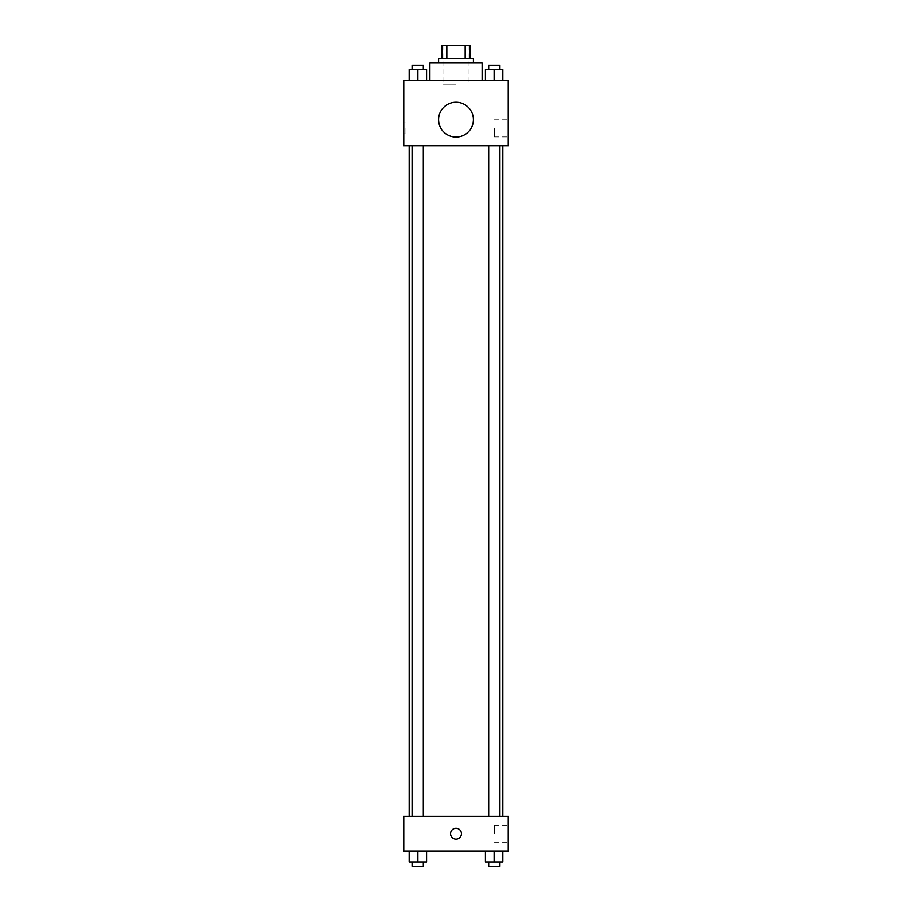 <?xml version="1.0" encoding="UTF-8"?>
<svg xmlns="http://www.w3.org/2000/svg" width="912" height="912" viewBox="0 0 912 912"><rect width="100%" height="100%" fill="white"/><g stroke="black" fill="none" stroke-linecap="round" stroke-linejoin="round"><path stroke-width="0.68" stroke-dasharray="4.56 3.42" d="M456 84.793L442.936 84.793L456 84.793M456 45.6L442.936 45.6L456 45.6M465.166 58.664L465.166 45.6L470.147 45.6L470.147 58.664L446.834 58.664L470.147 58.664M465.166 45.6L441.853 45.6M446.834 58.664L441.853 58.664L446.834 58.664L446.834 45.6M473.419 58.664L438.581 58.664M438.581 63.019L473.419 63.019L438.581 63.019M429.871 63.019L482.129 63.019M456 80.438L429.871 80.438L456 80.438M409.146 80.438L426.565 80.438L409.146 80.438L426.565 80.438L409.146 80.438L426.565 80.438L417.856 80.438L417.856 69.551L409.146 69.551L423.293 69.551L409.146 69.551L409.146 80.438L417.856 80.438L409.146 80.438L409.146 69.551L409.146 80.438L426.565 80.438L417.856 80.438L417.856 69.551L426.565 69.551L412.418 69.551L426.565 69.551L426.565 80.438L426.565 69.551M485.435 80.438L502.854 80.438L485.435 80.438L502.854 80.438L485.435 80.438L502.854 80.438L494.144 80.438L494.144 69.551L485.435 69.551L499.582 69.551L485.435 69.551L485.435 80.438L494.144 80.438L485.435 80.438L485.435 69.551L485.435 80.438L502.854 80.438L494.144 80.438L494.144 69.551L502.854 69.551L488.707 69.551L502.854 69.551L502.854 80.438L502.854 69.551M508.258 80.438L403.742 80.438L403.742 145.749L508.258 145.749L508.258 80.438M403.742 128.33L403.742 133.779L403.742 128.33M456 145.749L409.146 145.749L456 145.749M494.144 145.749L499.582 145.749L494.144 145.749M417.856 145.749L412.418 145.749L417.856 145.749M508.258 128.33L508.258 136.891L508.258 128.33M456 102.212A17.419 17.419 0 0 0 440.918 128.33A17.419 17.419 0 0 0 471.082 128.33A17.419 17.419 0 0 0 456 102.212A17.419 17.419 0 0 0 440.918 128.33A17.419 17.419 0 0 0 471.082 128.33A17.419 17.419 0 0 0 456 102.212M456 137.039A17.419 17.419 0 0 1 440.918 110.911A17.419 17.419 0 0 1 471.082 110.911A17.419 17.419 0 0 1 456 137.039M494.498 128.33L494.498 136.891L494.498 128.33M405.943 128.33L405.943 133.779L405.943 128.33M456 816.32L409.146 816.32L456 816.32M494.144 816.32L499.582 816.32L494.144 816.32M417.856 816.32L412.418 816.32L417.856 816.32M508.258 816.32L403.742 816.32L403.742 851.158L508.258 851.158L508.258 816.32M403.742 833.739L403.742 839.188L403.754 833.739M502.854 862.045L494.144 862.045L502.854 862.045L502.854 851.158L485.435 851.158L502.854 851.158L485.435 851.158L502.854 851.158L485.435 851.158L502.854 851.158L485.435 851.158L502.854 851.158L502.854 862.045L485.435 862.045L485.435 851.158L485.435 862.045L499.582 862.045L494.144 862.045L494.144 851.158L494.144 862.045L485.435 862.045L485.435 851.158M426.565 862.045L417.856 862.045L426.565 862.045L426.565 851.158L409.146 851.158L426.565 851.158L409.146 851.158L426.565 851.158L409.146 851.158L426.565 851.158L409.146 851.158L426.565 851.158L426.565 862.045L409.146 862.045L409.146 851.158L409.146 862.045L423.293 862.045L417.856 862.045L417.856 851.158L417.856 862.045L409.146 862.045L409.146 851.158M508.258 833.739L508.258 825.178L508.258 833.739M456 828.301A5.438 5.438 0 0 0 451.292 836.464A5.438 5.438 0 0 0 460.708 836.464A5.438 5.438 0 0 0 456 828.301A5.438 5.438 0 0 0 451.292 836.464A5.438 5.438 0 0 0 460.708 836.464A5.438 5.438 0 0 0 456 828.301M456 839.188A5.438 5.438 0 0 1 451.292 831.026A5.438 5.438 0 0 1 460.708 831.026A5.438 5.438 0 0 1 456 839.188M494.498 833.739L494.498 825.178L494.498 833.739M488.707 862.045L488.707 866.4L499.582 866.4L488.707 866.4L499.582 866.4L499.582 862.045L488.707 862.045L499.582 862.045M494.144 862.045L494.144 851.158M412.418 862.045L412.418 866.4L423.293 866.4L412.418 866.4L423.293 866.4L423.293 862.045L412.418 862.045L423.293 862.045M417.856 862.045L417.856 851.158M488.707 69.551L488.707 65.197L499.582 65.197L488.707 65.197L499.582 65.197L499.582 69.551M494.144 80.438L494.144 69.551M412.418 69.551L412.418 65.197L423.293 65.197L412.418 65.197L423.293 65.197L423.293 69.551M417.856 80.438L417.856 69.551M442.936 45.6L442.936 84.793M469.064 45.6L469.064 84.793M494.498 136.891L508.258 136.891M494.498 119.768L508.258 119.768M405.943 122.892L403.742 122.892M405.943 133.779L403.742 133.779M423.293 816.32L423.293 145.749M412.418 816.32L412.418 145.749M499.582 816.32L499.582 145.749M488.707 816.32L488.707 145.749M494.498 842.3L508.258 842.3M494.498 825.178L508.258 825.178"/><path stroke-width="1.37" d="M446.834 58.664L446.834 45.6L441.853 45.6L441.853 58.664L441.853 45.6M446.834 45.6L470.147 45.6L470.147 58.664M465.166 58.664L465.166 45.6M438.581 63.019L438.581 58.664L473.419 58.664L473.419 63.019M482.129 80.438L482.129 63.019L429.871 63.019L429.871 80.438M403.742 80.438L508.258 80.438L508.258 145.749L403.742 145.749L403.742 80.438M456 137.039A17.419 17.419 0 0 1 440.918 110.911A17.419 17.419 0 0 1 471.082 110.911A17.419 17.419 0 0 1 456 137.039M403.742 816.32L508.258 816.32L508.258 851.158L403.742 851.158L403.742 816.32M456 839.188A5.438 5.438 0 0 1 451.292 831.026A5.438 5.438 0 0 1 460.708 831.026A5.438 5.438 0 0 1 456 839.188M485.435 851.158L485.435 862.045L502.854 862.045L502.854 851.158L502.854 862.045M494.144 862.045L494.144 851.158M499.582 862.045L499.582 866.4L488.707 866.4L488.707 862.045M409.146 851.158L409.146 862.045L426.565 862.045L426.565 851.158L426.565 862.045M417.856 862.045L417.856 851.158M423.293 862.045L423.293 866.4L412.418 866.4L412.418 862.045M485.435 80.438L485.435 69.551L502.854 69.551L502.854 80.438L502.854 69.551M494.144 80.438L494.144 69.551M499.582 69.551L499.582 65.197L488.707 65.197L488.707 69.551M409.146 80.438L409.146 69.551L426.565 69.551L426.565 80.438L426.565 69.551M417.856 80.438L417.856 69.551M423.293 69.551L423.293 65.197L412.418 65.197L412.418 69.551M502.854 816.32L502.854 145.749M409.146 816.32L409.146 145.749M488.707 145.749L488.707 816.32M499.582 145.749L499.582 816.32M423.293 816.32L423.293 145.749M412.418 816.32L412.418 145.749"/></g></svg>
